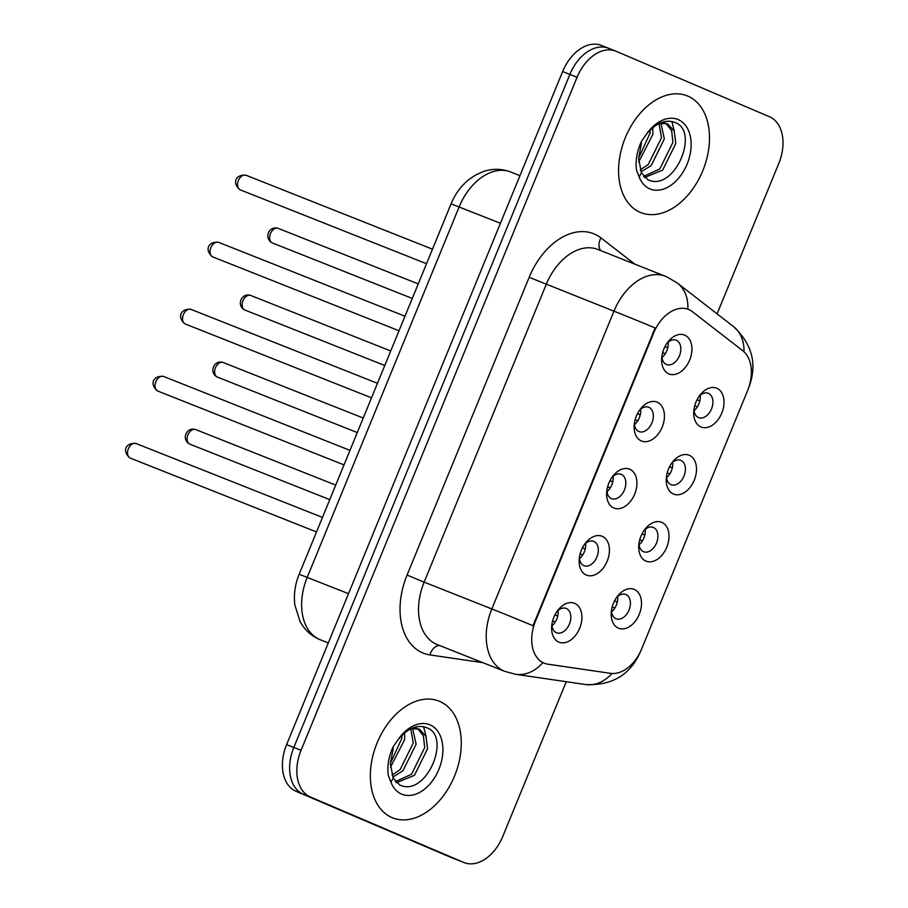 <?xml version="1.0" encoding="UTF-8"?>
<svg xmlns="http://www.w3.org/2000/svg" width="908" height="908" viewBox="0 0 908 908"><rect width="100%" height="100%" fill="white"/><g stroke="black" fill="none" stroke-linecap="round" stroke-linejoin="round"><path stroke-width="1.36" d="M661.796 522.361A20.941 14.04 -68.4 0 1 666.767 547.24A20.941 14.04 -68.4 0 1 645.917 561.087A20.941 14.04 -68.4 0 1 638.767 545.39A20.941 14.04 -68.4 0 1 645.372 528.706A20.941 14.04 -68.4 0 1 661.796 522.361M638.971 543.404A13.087 8.774 111.6 0 0 643.477 551.678A13.087 8.774 111.6 0 0 643.624 551.735A13.087 8.774 111.6 0 0 656.552 542.916A13.087 8.774 111.6 0 0 653.408 527.469A13.087 8.774 111.6 0 0 653.261 527.412A13.087 8.774 111.6 0 0 644.169 530.306M689.308 455.294A20.941 14.04 -68.4 0 1 694.268 480.173A20.941 14.04 -68.4 0 1 673.418 494.031A20.941 14.04 -68.4 0 1 666.268 478.323A20.941 14.04 -68.4 0 1 672.873 461.65A20.941 14.04 -68.4 0 1 689.308 455.294M666.483 476.337A13.087 8.774 111.6 0 0 670.978 484.622A13.087 8.774 111.6 0 0 671.125 484.679A13.087 8.774 111.6 0 0 684.065 475.86A13.087 8.774 111.6 0 0 680.909 460.413A13.087 8.774 111.6 0 0 680.773 460.356A13.087 8.774 111.6 0 0 671.67 463.239M716.809 388.238A20.941 14.04 -68.4 0 1 721.781 413.117A20.941 14.04 -68.4 0 1 700.919 426.964A20.941 14.04 -68.4 0 1 693.769 411.267A20.941 14.04 -68.4 0 1 700.386 394.594A20.941 14.04 -68.4 0 1 716.809 388.238M693.984 409.281A13.087 8.774 111.6 0 0 698.49 417.555A13.087 8.774 111.6 0 0 698.627 417.612A13.087 8.774 111.6 0 0 711.566 408.793A13.087 8.774 111.6 0 0 708.41 393.346A13.087 8.774 111.6 0 0 708.274 393.289A13.087 8.774 111.6 0 0 699.171 396.183M634.295 589.417A20.941 14.04 -68.4 0 1 639.266 614.296A20.941 14.04 -68.4 0 1 618.416 628.154A20.941 14.04 -68.4 0 1 611.254 612.446A20.941 14.04 -68.4 0 1 617.871 595.773A20.941 14.04 -68.4 0 1 634.295 589.417M611.47 610.46A13.087 8.774 111.6 0 0 615.976 618.745A13.087 8.774 111.6 0 0 616.112 618.802A13.087 8.774 111.6 0 0 629.051 609.983A13.087 8.774 111.6 0 0 625.907 594.536A13.087 8.774 111.6 0 0 625.76 594.479A13.087 8.774 111.6 0 0 616.668 597.362M602.22 536.322A20.941 14.04 -68.4 0 1 607.18 561.201A20.941 14.04 -68.4 0 1 586.33 575.048A20.941 14.04 -68.4 0 1 579.179 559.351A20.941 14.04 -68.4 0 1 585.796 542.678A20.941 14.04 -68.4 0 1 602.22 536.322M579.395 557.364A13.087 8.774 111.6 0 0 583.889 565.639A13.087 8.774 111.6 0 0 584.037 565.707A13.087 8.774 111.6 0 0 596.976 556.876A13.087 8.774 111.6 0 0 593.821 541.429A13.087 8.774 111.6 0 0 593.684 541.372A13.087 8.774 111.6 0 0 584.582 544.267M629.721 469.254A20.941 14.04 -68.4 0 1 634.692 494.134A20.941 14.04 -68.4 0 1 613.831 507.992A20.941 14.04 -68.4 0 1 606.68 492.284A20.941 14.04 -68.4 0 1 613.297 475.61A20.941 14.04 -68.4 0 1 629.721 469.254M606.896 490.297A13.087 8.774 111.6 0 0 611.402 498.583A13.087 8.774 111.6 0 0 611.538 498.64A13.087 8.774 111.6 0 0 624.477 489.821A13.087 8.774 111.6 0 0 621.322 474.373A13.087 8.774 111.6 0 0 621.185 474.316A13.087 8.774 111.6 0 0 612.083 477.199M657.222 402.199A20.941 14.04 -68.4 0 1 662.193 427.078A20.941 14.04 -68.4 0 1 641.343 440.936A20.941 14.04 -68.4 0 1 634.181 425.228A20.941 14.04 -68.4 0 1 640.798 408.555A20.941 14.04 -68.4 0 1 657.222 402.199M634.397 423.241A13.087 8.774 111.6 0 0 638.903 431.516A13.087 8.774 111.6 0 0 639.039 431.584A13.087 8.774 111.6 0 0 651.978 422.753A13.087 8.774 111.6 0 0 648.834 407.306A13.087 8.774 111.6 0 0 648.687 407.249A13.087 8.774 111.6 0 0 639.595 410.144M684.723 335.131A20.941 14.04 -68.4 0 1 689.694 360.011A20.941 14.04 -68.4 0 1 668.844 373.869A20.941 14.04 -68.4 0 1 661.694 358.161A20.941 14.04 -68.4 0 1 668.299 341.487A20.941 14.04 -68.4 0 1 684.723 335.131M661.898 356.174A13.087 8.774 111.6 0 0 666.404 364.46A13.087 8.774 111.6 0 0 666.551 364.517A13.087 8.774 111.6 0 0 679.479 355.698A13.087 8.774 111.6 0 0 676.335 340.25A13.087 8.774 111.6 0 0 676.188 340.194A13.087 8.774 111.6 0 0 667.096 343.076M574.707 603.377A20.941 14.04 -68.4 0 1 579.679 628.257A20.941 14.04 -68.4 0 1 558.829 642.115A20.941 14.04 -68.4 0 1 551.678 626.406A20.941 14.04 -68.4 0 1 558.284 609.733A20.941 14.04 -68.4 0 1 574.707 603.377M551.882 624.42A13.087 8.774 111.6 0 0 556.388 632.706A13.087 8.774 111.6 0 0 556.536 632.763A13.087 8.774 111.6 0 0 569.464 623.944A13.087 8.774 111.6 0 0 566.32 608.496A13.087 8.774 111.6 0 0 566.172 608.439A13.087 8.774 111.6 0 0 557.081 611.322M645.179 529.375A13.087 8.774 -68.4 0 1 639.073 544.766M672.68 462.32A13.087 8.774 -68.4 0 1 666.585 477.699M700.182 395.252A13.087 8.774 -68.4 0 1 694.087 410.643M617.667 596.442A13.087 8.774 -68.4 0 1 611.572 611.822M585.592 543.347A13.087 8.774 -68.4 0 1 579.497 558.726M613.093 476.28A13.087 8.774 -68.4 0 1 606.998 491.659M640.594 409.224A13.087 8.774 -68.4 0 1 634.499 424.604M668.106 342.157A13.087 8.774 -68.4 0 1 662 357.536M558.091 610.403A13.087 8.774 -68.4 0 1 551.985 625.782M547.876 664.168A35.333 23.687 -68.4 0 1 544.267 663.203A35.333 23.687 -68.4 0 1 543.892 663.044A35.333 23.687 -68.4 0 1 535.504 621.061L653.658 332.964A35.333 23.687 -68.4 0 1 688.468 309.424A35.333 23.687 -68.4 0 1 692.429 311.694L742.789 350.749A35.333 23.687 -68.4 0 1 747.59 390.622L641.695 648.845A35.333 23.687 -68.4 0 1 610.482 673.339L547.876 664.168M391.984 817.586A62.811 42.108 111.6 0 0 392.665 817.87A62.811 42.108 111.6 0 0 454.749 775.511A62.811 42.108 111.6 0 0 439.642 701.385A62.811 42.108 111.6 0 0 438.961 701.101A62.811 42.108 111.6 0 0 376.877 743.459A62.811 42.108 111.6 0 0 391.984 817.586A62.811 42.108 111.6 0 0 392.665 817.87A62.811 42.108 111.6 0 0 454.749 775.511A62.811 42.108 111.6 0 0 439.642 701.385A62.811 42.108 111.6 0 0 438.961 701.101A62.811 42.108 111.6 0 0 376.877 743.459A62.811 42.108 111.6 0 0 391.984 817.586M640.208 212.347A62.811 42.108 111.6 0 0 640.889 212.62A62.811 42.108 111.6 0 0 702.974 170.273A62.811 42.108 111.6 0 0 687.867 96.135A62.811 42.108 111.6 0 0 687.186 95.851A62.811 42.108 111.6 0 0 625.101 138.209A62.811 42.108 111.6 0 0 640.208 212.347A62.811 42.108 111.6 0 0 640.889 212.62A62.811 42.108 111.6 0 0 702.974 170.273A62.811 42.108 111.6 0 0 687.867 96.135A62.811 42.108 111.6 0 0 687.186 95.851A62.811 42.108 111.6 0 0 625.101 138.209A62.811 42.108 111.6 0 0 640.208 212.347M482.795 662.658L429.949 654.918A65.421 43.856 -68.4 0 1 407.045 575.093L529.171 277.315L613.956 311.172L491.83 608.95L424.138 582.119A52.335 35.094 111.6 0 0 436.555 644.317A52.335 35.094 111.6 0 0 437.123 644.544L504.814 671.387A52.335 35.094 -68.4 0 1 504.246 671.16A52.335 35.094 -68.4 0 1 491.83 608.95A45.797 0.59 22.3 0 1 533.03 625.714L655.156 327.936A45.797 0.59 -157.7 0 0 613.956 311.172A52.335 35.094 -68.4 0 1 665.519 276.304A52.335 35.094 -68.4 0 1 666.086 276.531M543.154 662.761L540.078 661.024M608.962 48.442A39.248 26.321 111.6 0 0 608.53 48.26A39.248 26.321 111.6 0 0 569.861 74.422L293.829 747.454A39.248 26.321 111.6 0 0 303.136 794.103L456.452 859.558A39.248 26.321 111.6 0 0 456.872 859.74A39.248 26.321 111.6 0 1 456.452 859.558L303.136 794.103A39.248 26.321 111.6 0 1 293.829 747.454L569.861 74.422A39.248 26.321 111.6 0 1 608.53 48.26A39.248 26.321 111.6 0 1 608.962 48.442M717.104 313.862L778.803 163.406A39.248 26.321 111.6 0 0 769.496 116.757L616.18 51.302A39.248 26.321 111.6 0 0 615.749 51.12A39.248 26.321 111.6 0 0 577.079 77.282L301.047 750.314A39.248 26.321 111.6 0 0 310.354 796.963L463.67 862.43A39.248 26.321 111.6 0 0 464.101 862.6A39.248 26.321 111.6 0 0 502.771 836.45L566.24 681.715M601.743 45.57A39.248 26.321 111.6 0 0 601.312 45.4A39.248 26.321 111.6 0 0 562.642 71.55L286.61 744.594A39.248 26.321 111.6 0 0 295.917 791.243L449.233 856.698A39.248 26.321 111.6 0 0 449.653 856.88L464.101 862.6M554.924 614.92L557.739 616.033M555.253 622.003L552.631 620.924M554.992 614.818L557.762 615.965M614.841 608.042L612.208 606.964M614.512 600.96L617.327 602.072M614.58 600.858L617.349 601.993M582.425 547.853L585.251 548.977M582.766 554.947L580.133 553.857M585.263 548.897L582.493 547.762A14.392 9.648 111.6 0 0 582.516 547.672M609.926 480.797L612.752 481.91M610.267 487.88L607.634 486.801M612.764 481.842L610.006 480.695A14.392 9.648 111.6 0 0 610.028 480.616M637.439 413.73L640.254 414.854M637.768 420.824L635.135 419.734M637.507 413.639L640.276 414.774M664.94 346.674L667.755 347.787M665.269 353.757L662.647 352.679M667.777 347.719L665.008 346.572A14.392 9.648 111.6 0 0 665.031 346.493M642.342 540.986L639.72 539.897M642.013 533.893L644.828 535.016M644.85 534.937L642.081 533.802A14.392 9.648 111.6 0 0 642.104 533.711M669.854 473.919L667.221 472.841M669.514 466.837L672.34 467.949M672.351 467.87L669.582 466.735A14.392 9.648 111.6 0 0 669.605 466.655M697.355 406.863L694.722 405.774M697.015 399.77L699.841 400.893M697.094 399.679L699.852 400.814M393.198 778.077L399.69 784.943C425.727 797.769 451.333 738.011 427.816 728.182C418.225 723.937 408.396 727.649 398.317 739.316L393.164 746.728C388.738 756.432 387.103 765.955 388.261 775.296L390.951 782.253L393.198 778.077L390.361 763.639L393.289 748.079M404.548 732.994L404.65 739.634L390.497 767.158M401.904 735.401L401.779 738.499L390.361 763.401M412.607 728.352L416.114 744.174L402.97 770.79L392.789 777.1M410.791 728.84L413.242 743.039L400.11 769.644L392.063 775.114M411.029 728.715L419.292 729.056L425.954 736.24L427.566 748.725L414.434 775.33L396.319 782.753M417.532 728.466L423.378 735.82L424.706 747.59L411.574 774.195L395.332 781.652M414.536 727.297L416.136 727.796M423.605 726.65L426.147 736.717M641.423 172.826L647.915 179.705C673.963 192.519 699.557 132.772 676.051 122.932C666.461 118.698 656.62 122.398 646.541 134.066L641.4 141.478C636.962 151.182 635.328 160.705 636.497 170.046L639.187 177.003L641.423 172.826L638.585 158.389L641.513 142.828M652.773 127.756L652.875 134.384L638.721 161.908M650.139 130.15L650.015 133.249L638.585 158.151M660.842 123.102L664.338 138.935L651.206 165.54L641.014 171.85M659.026 123.59L661.478 137.8L648.335 164.405L640.299 169.864M659.265 123.477L667.528 123.806L674.19 130.99L675.802 143.475L662.67 170.08L644.555 177.503M665.757 123.216L671.614 130.582L672.93 142.34L659.798 168.945L643.556 176.413M662.772 122.058L664.372 122.546M671.841 121.411L674.383 131.467M653.658 332.964L652.773 332.612M535.504 621.061L534.619 620.709M529.171 277.315A65.421 43.856 -68.4 0 1 594.343 234.014A65.421 43.856 -68.4 0 1 600.971 237.919L634.692 264.069M687.821 309.163A45.797 33.358 -52.2 0 0 677.447 283.103L666.699 276.781L597.839 249.462A52.335 35.094 111.6 0 0 546.264 284.329L424.138 582.119L407.045 575.093M504.814 671.387L515.721 674.303A45.797 33.562 -81.7 0 0 542.848 662.636M515.721 674.303L585.49 684.53C611.901 685.801 630.163 674.973 640.276 652.058A45.797 0.59 -157.7 0 0 640.254 652.035L640.446 651.649M743.97 351.759A45.797 33.358 -52.2 0 0 733.55 326.63C752.448 344.37 757.51 364.687 748.748 387.58M585.49 684.53A45.797 33.562 -81.7 0 0 612.049 673.498M577.079 77.282L562.642 71.55M301.047 750.314L286.61 744.594M310.354 796.963L295.917 791.243M463.67 862.43L449.233 856.698M429.949 654.918A13.087 9.591 98.3 0 1 439.472 645.486M600.755 250.619A13.087 9.534 127.8 0 1 600.971 237.919M500.421 223.243L451.072 203.846C455.01 194.267 460.81 186.288 468.46 179.898L475.69 174.96L483.726 171.408C492.885 168.445 501.874 168.638 510.716 172.009A52.335 35.094 111.6 0 0 459.153 206.876L307.233 577.295A52.335 35.094 111.6 0 0 319.65 639.493A52.335 35.094 111.6 0 0 320.218 639.72L328.299 642.932M348.502 593.662L299.163 574.253L451.072 203.846M136.2 443.569A7.854 5.266 111.6 0 0 136.109 443.535A7.854 5.266 111.6 0 0 128.346 448.824A7.854 5.266 111.6 0 0 130.241 458.097A7.854 5.266 111.6 0 0 130.321 458.131A7.854 5.266 111.6 0 0 130.412 458.165M195.776 429.609A7.854 5.266 111.6 0 0 195.697 429.575A7.854 5.266 111.6 0 0 187.933 434.864A7.854 5.266 111.6 0 0 189.817 444.137A7.854 5.266 111.6 0 0 189.908 444.171A7.854 5.266 111.6 0 0 189.999 444.205M163.701 376.514A7.854 5.266 111.6 0 0 163.61 376.468A7.854 5.266 111.6 0 0 155.858 381.769A7.854 5.266 111.6 0 0 157.742 391.03A7.854 5.266 111.6 0 0 157.822 391.064A7.854 5.266 111.6 0 0 157.913 391.098M191.202 309.446A7.854 5.266 111.6 0 0 191.123 309.412A7.854 5.266 111.6 0 0 183.359 314.701A7.854 5.266 111.6 0 0 185.243 323.974A7.854 5.266 111.6 0 0 185.334 324.008A7.854 5.266 111.6 0 0 185.414 324.043M218.703 242.391A7.854 5.266 111.6 0 0 218.624 242.345A7.854 5.266 111.6 0 0 210.86 247.646A7.854 5.266 111.6 0 0 212.744 256.907A7.854 5.266 111.6 0 0 212.835 256.941A7.854 5.266 111.6 0 0 212.926 256.975M246.216 175.323A7.854 5.266 111.6 0 0 246.125 175.289A7.854 5.266 111.6 0 0 238.361 180.578A7.854 5.266 111.6 0 0 240.257 189.851A7.854 5.266 111.6 0 0 240.336 189.886A7.854 5.266 111.6 0 0 240.427 189.92M223.289 362.542A7.854 5.266 111.6 0 0 223.198 362.508A7.854 5.266 111.6 0 0 215.434 367.808A7.854 5.266 111.6 0 0 217.33 377.07A7.854 5.266 111.6 0 0 217.409 377.104A7.854 5.266 111.6 0 0 217.5 377.138M250.79 295.486A7.854 5.266 111.6 0 0 250.699 295.452A7.854 5.266 111.6 0 0 242.947 300.741A7.854 5.266 111.6 0 0 244.831 310.014A7.854 5.266 111.6 0 0 244.91 310.048A7.854 5.266 111.6 0 0 245.001 310.082M278.291 228.419A7.854 5.266 111.6 0 0 278.211 228.385A7.854 5.266 111.6 0 0 270.448 233.685A7.854 5.266 111.6 0 0 272.332 242.947A7.854 5.266 111.6 0 0 272.423 242.981A7.854 5.266 111.6 0 0 272.502 243.015M390.951 782.253A37.432 25.095 111.6 0 0 401.608 794.114A37.432 25.095 111.6 0 0 438.893 769.337A37.432 25.095 111.6 0 0 430.017 724.856A37.432 25.095 111.6 0 0 398.317 739.316M639.187 177.003A37.432 25.095 111.6 0 0 649.833 188.864A37.432 25.095 111.6 0 0 687.118 164.098A37.432 25.095 111.6 0 0 678.242 119.606A37.432 25.095 111.6 0 0 646.541 134.066M544.267 663.203L543.132 662.749M733.55 326.63L677.447 283.103M615.749 51.12L601.312 45.4M320.218 639.72L319.31 639.345C310.933 635.645 304.521 629.709 300.071 621.515L294.828 604.83C293.625 594.456 295.066 584.275 299.163 574.253M510.716 172.009L519.944 175.664M316.506 531.952L130.15 458.063C121.876 451.73 125.418 442.23 136.109 443.535L322.465 517.424M335.722 485.099L195.697 429.575C186.344 426.522 181.044 439.642 189.738 444.103L329.763 499.627M344.007 464.896L157.651 390.996C149.377 384.674 152.919 375.174 163.61 376.468L349.966 450.368M371.52 397.829L185.164 323.94C176.878 317.618 180.42 308.107 191.123 309.412L377.467 383.301M399.021 330.773L212.665 256.873C204.379 250.551 207.932 241.051 218.624 242.345L404.979 316.245M426.522 263.706L240.166 189.817C231.892 183.495 235.433 173.984 246.125 175.289L432.48 249.178M363.223 418.032L223.198 362.508C213.857 359.454 208.556 372.575 217.239 377.036L357.275 432.56M390.735 350.976L250.699 295.452C241.358 292.399 236.057 305.519 244.74 309.98L384.776 365.504M418.236 283.909L278.211 228.385C268.859 225.332 263.558 238.452 272.252 242.913L412.277 298.437"/></g></svg>
